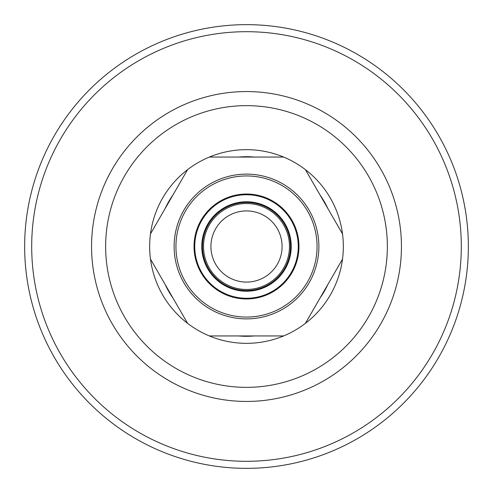 <?xml version="1.0" encoding="UTF-8"?>
<svg xmlns="http://www.w3.org/2000/svg" width="493" height="493" viewBox="0 0 493 493"><rect width="100%" height="100%" fill="white"/><g stroke="black" fill="none" stroke-linecap="round" stroke-linejoin="round"><path stroke-width="0.74" d="M282.088 246.5A35.588 35.588 0 0 1 228.709 277.319A35.588 35.588 0 0 1 228.709 215.681A35.588 35.588 0 0 1 282.088 246.5M246.5 387.356A140.856 140.856 0 0 0 387.356 246.5A140.856 140.856 0 0 0 246.5 105.644A140.856 140.856 0 0 0 105.644 246.5A140.856 140.856 0 0 0 246.5 387.356M246.5 203.529A42.971 42.971 0 0 0 203.529 246.5A42.971 42.971 0 0 0 246.5 289.471A42.971 42.971 0 0 0 289.471 246.5A42.971 42.971 0 0 0 246.5 203.529M150.482 259.078A96.838 96.838 0 0 0 246.5 343.338A96.838 96.838 0 0 0 343.338 246.5A96.838 96.838 0 0 1 246.5 343.338A96.838 96.838 0 0 1 150.482 259.078L187.599 323.365A96.838 96.838 0 0 0 209.383 335.943L283.617 335.943A96.838 96.838 0 0 0 305.401 323.365L342.518 259.078A96.838 96.838 0 0 0 342.518 233.922L305.401 169.635A96.838 96.838 0 0 0 283.617 157.057L254.443 157.057A89.794 89.794 0 0 0 238.557 157.057L209.383 157.057A96.838 96.838 0 0 0 187.599 169.635L150.482 233.922A96.838 96.838 0 0 0 187.599 323.365L150.482 259.078M468.35 246.5A221.85 221.85 0 0 0 246.5 24.65A221.85 221.85 0 0 0 24.65 246.5A221.85 221.85 0 0 0 246.5 468.35A221.85 221.85 0 0 0 468.35 246.5A221.85 221.85 0 0 0 246.5 24.65A221.85 221.85 0 0 0 24.65 246.5A221.85 221.85 0 0 0 246.5 468.35A221.85 221.85 0 0 0 468.35 246.5M283.617 157.057A96.838 96.838 0 0 0 209.383 157.057L283.617 157.057M165.069 208.656A89.794 89.794 0 0 1 173.012 194.895M187.599 169.635A96.838 96.838 0 0 0 150.482 233.922L187.599 169.635M173.012 298.105A89.794 89.794 0 0 1 165.069 284.344M319.988 194.895A89.794 89.794 0 0 1 327.931 208.656M342.518 233.922A96.838 96.838 0 0 0 305.401 169.635L342.518 233.922M327.931 284.344A89.794 89.794 0 0 1 319.988 298.105M305.401 323.365A96.838 96.838 0 0 0 342.518 259.078L305.401 323.365M254.443 335.943A89.794 89.794 0 0 1 238.557 335.943M209.383 335.943A96.838 96.838 0 0 0 283.617 335.943L209.383 335.943M246.5 298.968A52.468 52.468 0 0 0 298.968 246.5A52.468 52.468 0 0 0 246.5 194.032A52.468 52.468 0 0 0 194.032 246.5A52.468 52.468 0 0 0 246.5 298.968M246.5 194.735A51.765 51.765 0 0 0 194.735 246.5A51.765 51.765 0 0 0 246.5 298.265A51.765 51.765 0 0 0 298.265 246.5A51.765 51.765 0 0 0 246.5 194.735M246.5 291.221A44.721 44.721 0 0 0 291.221 246.5A44.721 44.721 0 0 0 246.5 201.779A44.721 44.721 0 0 0 201.779 246.5A44.721 44.721 0 0 0 246.5 291.221M246.5 202.481A44.019 44.019 0 0 0 202.481 246.5A44.019 44.019 0 0 0 246.5 290.519A44.019 44.019 0 0 0 290.519 246.5A44.019 44.019 0 0 0 246.5 202.481M246.5 401.444A154.944 154.944 0 0 0 401.444 246.5A154.944 154.944 0 0 0 246.5 91.556A154.944 154.944 0 0 0 91.556 246.5A154.944 154.944 0 0 0 246.5 401.444M246.5 461.306A214.806 214.806 0 0 0 461.306 246.5A214.806 214.806 0 0 0 246.5 31.694A214.806 214.806 0 0 0 31.694 246.5A214.806 214.806 0 0 0 246.5 461.306M246.5 318.879A72.379 72.379 0 0 0 318.879 246.5A72.379 72.379 0 0 0 246.5 174.121A72.379 72.379 0 0 0 174.121 246.5A72.379 72.379 0 0 0 246.5 318.879M246.5 317.061A70.561 70.561 0 0 0 317.061 246.5A70.561 70.561 0 0 0 246.5 175.946A70.561 70.561 0 0 0 175.939 246.5A70.561 70.561 0 0 0 246.5 317.061"/></g></svg>
